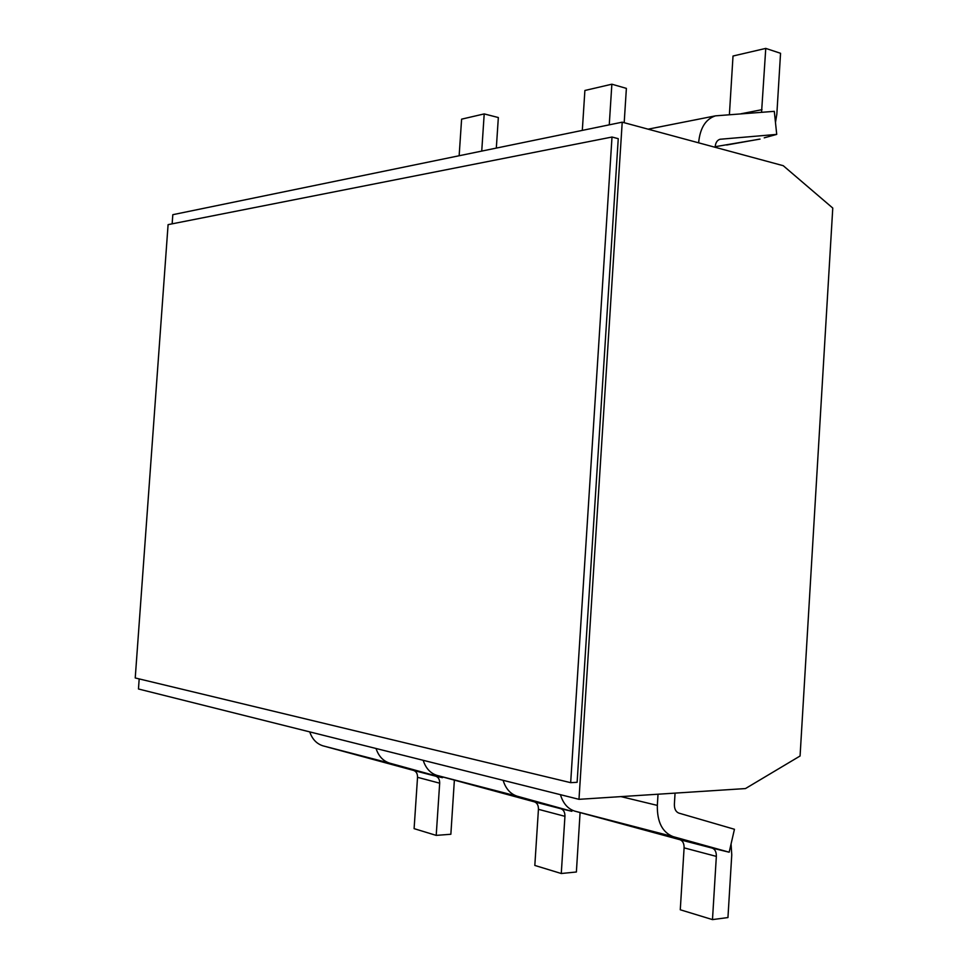 <?xml version="1.0" encoding="UTF-8"?>
<svg xmlns="http://www.w3.org/2000/svg" width="968" height="968" viewBox="0 0 968 968"><rect width="100%" height="100%" fill="white"/><g stroke="black" fill="none" stroke-linecap="round" stroke-linejoin="round"><path stroke-width="1.45" d="M309.748 731.893C312.216 739.165 316.633 743.811 322.985 745.844L413.639 770.443C416.3 771.448 417.595 773.747 417.535 777.316L414.098 828.644L436.205 835.384L439.678 783.185C439.738 779.543 438.444 777.219 435.769 776.203L442.485 777.679L442.666 776.965M454.367 780.196L450.858 834.259L436.205 835.384M442.485 777.679L389.62 763.123C383.098 761.029 378.585 756.153 376.044 748.494M423.185 760.303C425.763 768.241 430.349 773.263 436.955 775.392L534.433 801.867C537.179 802.92 538.51 805.412 538.438 809.321L534.82 865.44L561.271 873.511L564.937 816.326C565.01 812.346 563.666 809.817 560.908 808.752L571.858 811.305L572.149 810.131M580.086 812.6L576.384 871.999L561.271 873.511M571.858 811.305L517.166 796.192C510.414 794.002 505.719 788.714 503.106 780.317M481.737 151.093L484.206 113.909L461.603 119.161L459.147 155.739M484.206 113.909L498.339 117.539L496.318 148.092M609.259 124.836L611.861 84.204L584.89 90.484L582.312 130.39M611.861 84.204L626.381 88.378L624.191 122.706M172.147 223.838L172.812 214.69L622.218 122.174L783.245 165.697L832.77 208.059L800.076 755.996L745.457 788.569L578.985 799.326L138.46 688.986L139.186 678.907M622.218 122.174L578.985 799.326M612.006 137.032L618.25 138.666L577.122 782.301L570.672 782.664L612.006 137.032L168.093 224.637L135.23 677.963L570.672 782.664M698.63 142.828L698.654 142.417C700.13 127.873 705.732 119.003 715.485 115.845L774.303 111.344L776.723 134.395L720.023 139.271C717.191 140.142 715.57 142.683 715.146 146.882L715.122 147.281M761.562 112.276L765.761 48.4L733.018 56.023L729.4 114.611M765.761 48.4L780.547 53.288L776.844 114.079L775.477 122.476M715.158 146.7L760.025 139.102M764.224 137.831L776.723 134.395M731.07 843.987L731.76 854.865L727.948 917.567L712.484 919.6L716.344 856.402C716.429 851.997 715.062 849.239 712.242 848.113L729.17 852.203L673.075 836.618C662.318 832.347 657.066 821.953 657.332 805.4L658.022 794.22M560.436 794.68C563.086 803.392 567.829 808.873 574.665 811.099L679.996 839.728C682.803 840.841 684.17 843.551 684.098 847.859L680.274 909.775L712.484 919.6M675.059 793.119L674.381 804.202C674.297 808.933 675.809 811.91 678.895 813.12L734.446 829.274L729.17 852.203M439.678 783.185L417.535 777.316M435.709 776.179L413.59 770.431M389.85 763.183L323.215 745.904M564.937 816.326L538.438 809.321M560.847 808.728L534.384 801.843M517.408 796.265L437.197 775.465M697.759 142.586L698.654 142.417M741.149 113.752L762.01 109.662M726.653 145.006L759.335 139.174M719.793 139.319L720.628 139.174M657.332 805.4L620.972 796.616M673.329 836.691L574.919 811.172M716.344 856.402L684.098 847.859M712.182 848.101L679.935 839.716M413.639 770.443L435.769 776.203M322.985 745.844L389.62 763.123M534.433 801.867L560.908 808.752M436.955 775.392L517.166 796.192M715.485 115.845L648.112 129.167M574.665 811.099L673.075 836.618M679.996 839.728L712.242 848.113"/></g></svg>
